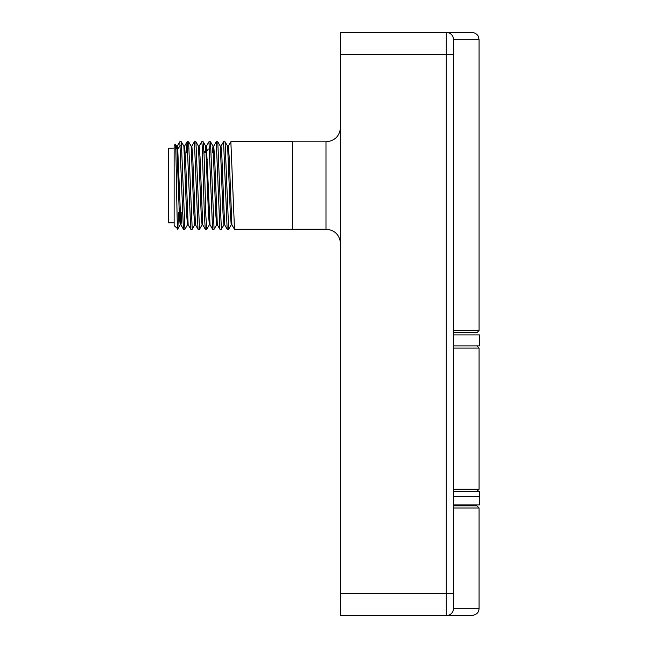 <?xml version="1.0" encoding="UTF-8"?>
<svg xmlns="http://www.w3.org/2000/svg" width="648" height="648" viewBox="0 0 648 648"><rect width="100%" height="100%" fill="white"/><g stroke="black" fill="none" stroke-linecap="round" stroke-linejoin="round"><path stroke-width="0.97" d="M453.56 345.87L479.48 345.87L479.48 334.935L453.56 334.935M453.56 504.938L479.48 504.938L479.48 496.336L453.56 496.336L479.48 496.336L479.48 491.451L453.56 491.451M448.375 615.292L446.27 615.6A7.29 7.29 0 0 0 453.56 608.31L479.075 608.31C478.904 610.44 478.791 614.32 471.785 615.6L340.565 615.6L340.565 32.4L471.785 32.4C476.944 32.862 478.483 36.58 478.329 36.482L479.075 39.69L453.56 39.69L453.56 54.27L453.56 39.69A7.29 7.29 0 0 0 446.27 32.4L448.375 32.708M453.56 608.31L453.56 54.27L446.27 54.27L446.27 32.4A7.29 7.29 0 0 1 453.56 39.69M453.56 131.179L453.56 50.261M453.56 505.813L476.888 505.813L453.56 505.813M453.56 332.748L476.888 332.748L453.56 332.748M292.451 185.49L292.451 141.75L230.858 141.75L234.495 229.23L292.451 229.23L292.451 185.49M212.261 185.49L210.495 141.799L208.98 141.75L212.576 229.181L214.083 229.23L212.261 185.49M226.841 185.49L225.075 141.799L223.568 141.75L227.156 229.181L228.663 229.23L226.841 185.49M219.551 185.49L217.785 141.799L216.278 141.75L219.866 229.181L221.373 229.23L219.551 185.49M199.082 146.221L201.69 141.75L202.144 145.079L204.395 215.695L205.286 229.181L206.793 229.23L205.886 216.408L204.088 155.293L203.205 141.799L201.69 141.75M181.335 141.799L179.82 141.75L183.416 229.181L184.923 229.23L181.335 141.799L183.894 146.221L186.584 213.638L187.475 224.807L188.204 224.807M177.779 228.882L174.134 225.585L174.134 145.395L175.414 144.164L175.673 147.112C176.377 161.951 177.082 236.723 177.779 228.882L178.686 212.536M179.82 141.75L177.212 146.221M197.681 185.49L195.915 141.799L194.408 141.75L197.996 229.181L199.503 229.23L197.681 185.49M191.792 146.221L194.4 141.75M190.391 185.49L188.625 141.799L187.118 141.75L190.706 229.181L192.213 229.23L190.391 185.49M186.268 152.831L187.11 141.75M209.409 224.759L206.793 229.23M231.944 224.807L231.215 224.807L230.324 213.662L227.634 146.221L225.075 141.799M224.654 224.807L223.924 224.807L223.034 213.662L220.344 146.221L217.785 141.799M217.364 224.807L216.635 224.807L215.744 213.662L213.054 146.221L210.495 141.799M219.866 229.181L217.307 224.759L214.618 157.343L213.719 146.173L212.989 146.173L212.309 152.831M210.074 224.807L209.345 224.807L208.454 213.662L205.764 146.221L203.205 141.799M212.576 229.181L210.017 224.759L206.429 146.173L205.7 146.173L205.019 152.742L203.926 151.162M231.279 224.759L228.663 229.23M223.989 224.759L221.373 229.23M216.699 224.759L214.083 229.23M234.446 229.181L231.887 224.759L229.198 157.343L228.299 146.173L227.57 146.173M227.156 229.181L224.597 224.759L221.908 157.343L221.009 146.173L220.28 146.173M206.064 148.092L205.748 152.742L206.339 151.891M202.784 224.807L202.054 224.807L201.163 213.638L198.474 146.221L195.915 141.799M195.494 224.807L194.764 224.807L193.874 213.638L191.184 146.221L188.625 141.799M181.861 212.536L181.383 221.616L180.913 224.807L180.185 224.807L179.391 215.906L177.001 149.243L176.604 146.221L175.414 144.164M205.286 229.181L202.727 224.759L200.038 157.318L199.139 146.173L198.41 146.173M197.996 229.181L195.437 224.759L192.748 157.318L191.849 146.173L191.12 146.173M190.706 229.181L188.147 224.759L185.458 157.318L184.559 146.173L183.829 146.173M180.913 224.807L177.73 149.243L177.269 146.173L176.54 146.173M174.134 222.782L168.521 222.782L168.521 148.206L174.134 148.198M207.409 159.254L206.68 159.254M476.888 491.451L479.075 489.264L453.56 489.264M453.56 348.057L479.075 348.057L476.888 345.87M340.565 54.27L446.27 54.27L446.27 593.73L453.56 593.73M446.27 615.6L446.27 593.73L340.565 593.73M479.075 608.31L479.075 508L453.56 508M453.56 330.561L479.075 330.561L479.075 39.69M340.565 243.737C339.698 234.884 334.838 230.024 325.985 229.157L325.985 141.823C334.838 140.956 339.698 136.096 340.565 127.243M208.3 149.056L207.004 150.927M180.282 145.168L177.73 149.243L177.001 149.243L175.673 147.112M479.075 489.264L479.075 348.057M479.075 508L476.888 505.813M479.075 330.561L476.888 332.748M325.985 141.823L292.451 141.823M325.985 229.157L292.451 229.157M208.931 141.799L206.372 146.221M216.221 141.799L213.662 146.221M223.511 141.799L220.952 146.221M230.801 141.799L228.242 146.221M192.27 229.181L194.821 224.759M184.98 229.181L187.531 224.759M177.722 229.125L180.241 224.759M202.111 224.759L199.56 229.181M183.416 229.181L180.857 224.759M187.061 141.799L184.502 146.221"/></g></svg>

